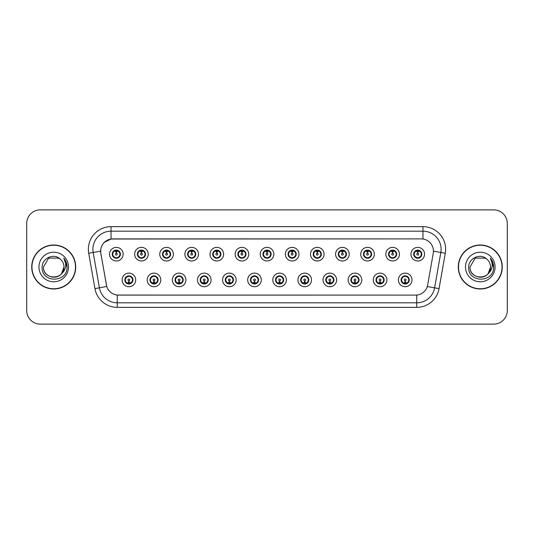 <?xml version="1.0" encoding="UTF-8"?>
<svg xmlns="http://www.w3.org/2000/svg" width="534" height="534" viewBox="0 0 534 534"><rect width="100%" height="100%" fill="white"/><g stroke="black" fill="none" stroke-linecap="round" stroke-linejoin="round"><path stroke-width="0.8" d="M160.814 279.923A6.802 6.802 0 0 1 154.012 286.725A6.802 6.802 0 0 1 147.21 279.923A6.802 6.802 0 0 1 154.012 273.121A6.802 6.802 0 0 1 160.814 279.923M149.934 279.923A4.078 4.078 0 0 0 154.012 284.001A4.078 4.078 0 0 0 158.097 279.923A4.078 4.078 0 0 0 154.012 275.844A4.078 4.078 0 0 0 149.934 279.923L151.516 282.553A3.625 3.625 0 0 1 151.516 277.293L149.974 279.923M185.932 279.923A6.802 6.802 0 0 1 179.13 286.725A6.802 6.802 0 0 1 172.328 279.923A6.802 6.802 0 0 1 179.13 273.121A6.802 6.802 0 0 1 185.932 279.923M175.052 279.923A4.078 4.078 0 0 0 179.13 284.001A4.078 4.078 0 0 0 183.215 279.923A4.078 4.078 0 0 0 179.13 275.844A4.078 4.078 0 0 0 175.052 279.923L176.634 282.553A3.625 3.625 0 0 1 176.634 277.293L175.092 279.923M211.05 279.923A6.802 6.802 0 0 1 204.248 286.725A6.802 6.802 0 0 1 197.447 279.923A6.802 6.802 0 0 1 204.248 273.121A6.802 6.802 0 0 1 211.05 279.923M200.17 279.923A4.078 4.078 0 0 0 204.248 284.001A4.078 4.078 0 0 0 208.333 279.923A4.078 4.078 0 0 0 204.248 275.844A4.078 4.078 0 0 0 200.17 279.923L201.752 282.553A3.625 3.625 0 0 1 201.752 277.293L200.21 279.923M236.168 279.923A6.802 6.802 0 0 1 229.366 286.725A6.802 6.802 0 0 1 222.565 279.923A6.802 6.802 0 0 1 229.366 273.121A6.802 6.802 0 0 1 236.168 279.923M225.288 279.923A4.078 4.078 0 0 0 229.366 284.001A4.078 4.078 0 0 0 233.451 279.923A4.078 4.078 0 0 0 229.366 275.844A4.078 4.078 0 0 0 225.288 279.923L226.87 282.553A3.625 3.625 0 0 1 226.87 277.293L225.328 279.923M261.286 279.923A6.802 6.802 0 0 1 254.484 286.725A6.802 6.802 0 0 1 247.683 279.923A6.802 6.802 0 0 1 254.484 273.121A6.802 6.802 0 0 1 261.286 279.923M250.406 279.923A4.078 4.078 0 0 0 254.484 284.001A4.078 4.078 0 0 0 258.569 279.923A4.078 4.078 0 0 0 254.484 275.844A4.078 4.078 0 0 0 250.406 279.923L251.988 282.553A3.625 3.625 0 0 1 251.988 277.293L250.446 279.923M286.404 279.923A6.802 6.802 0 0 1 279.602 286.725A6.802 6.802 0 0 1 272.801 279.923A6.802 6.802 0 0 1 279.602 273.121A6.802 6.802 0 0 1 286.404 279.923M275.524 279.923A4.078 4.078 0 0 0 279.602 284.001A4.078 4.078 0 0 0 283.688 279.923A4.078 4.078 0 0 0 279.602 275.844A4.078 4.078 0 0 0 275.524 279.923L277.106 282.553A3.625 3.625 0 0 1 277.106 277.293L275.564 279.923M311.522 279.923A6.802 6.802 0 0 1 304.72 286.725A6.802 6.802 0 0 1 297.919 279.923A6.802 6.802 0 0 1 304.72 273.121A6.802 6.802 0 0 1 311.522 279.923M300.642 279.923A4.078 4.078 0 0 0 304.72 284.001A4.078 4.078 0 0 0 308.806 279.923A4.078 4.078 0 0 0 304.72 275.844A4.078 4.078 0 0 0 300.642 279.923L302.224 282.553A3.625 3.625 0 0 1 302.224 277.293L300.682 279.923M336.64 279.923A6.802 6.802 0 0 1 329.838 286.725A6.802 6.802 0 0 1 323.037 279.923A6.802 6.802 0 0 1 329.838 273.121A6.802 6.802 0 0 1 336.64 279.923M325.76 279.923A4.078 4.078 0 0 0 329.838 284.001A4.078 4.078 0 0 0 333.924 279.923A4.078 4.078 0 0 0 329.838 275.844A4.078 4.078 0 0 0 325.76 279.923L327.342 282.553A3.625 3.625 0 0 1 327.342 277.293L325.8 279.923M361.758 279.923A6.802 6.802 0 0 1 354.956 286.725A6.802 6.802 0 0 1 348.155 279.923A6.802 6.802 0 0 1 354.956 273.121A6.802 6.802 0 0 1 361.758 279.923M350.878 279.923A4.078 4.078 0 0 0 354.956 284.001A4.078 4.078 0 0 0 359.042 279.923A4.078 4.078 0 0 0 354.956 275.844A4.078 4.078 0 0 0 350.878 279.923L352.46 282.553A3.625 3.625 0 0 1 352.46 277.293L350.918 279.923M386.876 279.923A6.802 6.802 0 0 1 380.075 286.725A6.802 6.802 0 0 1 373.279 279.923A6.802 6.802 0 0 1 380.075 273.121A6.802 6.802 0 0 1 386.876 279.923M375.996 279.923A4.078 4.078 0 0 0 380.075 284.001A4.078 4.078 0 0 0 384.16 279.923A4.078 4.078 0 0 0 380.075 275.844A4.078 4.078 0 0 0 375.996 279.923L377.578 282.553A3.625 3.625 0 0 1 377.578 277.293L376.036 279.923M411.994 279.923A6.802 6.802 0 0 1 405.193 286.725A6.802 6.802 0 0 1 398.397 279.923A6.802 6.802 0 0 1 405.193 273.121A6.802 6.802 0 0 1 411.994 279.923M401.114 279.923A4.078 4.078 0 0 0 405.193 284.001A4.078 4.078 0 0 0 409.278 279.923A4.078 4.078 0 0 0 405.193 275.844A4.078 4.078 0 0 0 401.114 279.923L402.696 282.553A3.625 3.625 0 0 1 402.696 277.293L401.154 279.923M135.696 279.923A6.802 6.802 0 0 1 128.894 286.725A6.802 6.802 0 0 1 122.092 279.923A6.802 6.802 0 0 1 128.894 273.121A6.802 6.802 0 0 1 135.696 279.923M124.816 279.923A4.078 4.078 0 0 0 128.894 284.001A4.078 4.078 0 0 0 132.979 279.923A4.078 4.078 0 0 0 128.894 275.844A4.078 4.078 0 0 0 124.816 279.923L126.398 282.553A3.625 3.625 0 0 1 126.398 277.293L124.849 279.923M148.258 254.171A6.802 6.802 0 0 1 141.457 260.972A6.802 6.802 0 0 1 134.655 254.171A6.802 6.802 0 0 1 141.457 247.369A6.802 6.802 0 0 1 148.258 254.171M137.371 254.171A4.078 4.078 0 0 0 141.457 258.249A4.078 4.078 0 0 0 145.535 254.171A4.078 4.078 0 0 0 141.457 250.086A4.078 4.078 0 0 0 137.371 254.171L138.96 256.801A3.625 3.625 0 0 1 138.96 251.534L137.412 254.177M173.376 254.171A6.802 6.802 0 0 1 166.575 260.972A6.802 6.802 0 0 1 159.773 254.171A6.802 6.802 0 0 1 166.575 247.369A6.802 6.802 0 0 1 173.376 254.171M162.49 254.171A4.078 4.078 0 0 0 166.575 258.249A4.078 4.078 0 0 0 170.653 254.171A4.078 4.078 0 0 0 166.575 250.086A4.078 4.078 0 0 0 162.49 254.171L164.078 256.801A3.625 3.625 0 0 1 164.078 251.534L162.53 254.177M198.494 254.171A6.802 6.802 0 0 1 191.693 260.972A6.802 6.802 0 0 1 184.891 254.171A6.802 6.802 0 0 1 191.693 247.369A6.802 6.802 0 0 1 198.494 254.171M187.608 254.171A4.078 4.078 0 0 0 191.693 258.249A4.078 4.078 0 0 0 195.771 254.171A4.078 4.078 0 0 0 191.693 250.086A4.078 4.078 0 0 0 187.608 254.171L189.196 256.801A3.625 3.625 0 0 1 189.196 251.534L187.648 254.177M223.612 254.171A6.802 6.802 0 0 1 216.811 260.972A6.802 6.802 0 0 1 210.009 254.171A6.802 6.802 0 0 1 216.811 247.369A6.802 6.802 0 0 1 223.612 254.171M212.726 254.171A4.078 4.078 0 0 0 216.811 258.249A4.078 4.078 0 0 0 220.889 254.171A4.078 4.078 0 0 0 216.811 250.086A4.078 4.078 0 0 0 212.726 254.171L214.314 256.801A3.625 3.625 0 0 1 214.314 251.534L212.766 254.177M248.731 254.171A6.802 6.802 0 0 1 241.929 260.972A6.802 6.802 0 0 1 235.127 254.171A6.802 6.802 0 0 1 241.929 247.369A6.802 6.802 0 0 1 248.731 254.171M237.844 254.171A4.078 4.078 0 0 0 241.929 258.249A4.078 4.078 0 0 0 246.007 254.171A4.078 4.078 0 0 0 241.929 250.086A4.078 4.078 0 0 0 237.844 254.171L239.432 256.801A3.625 3.625 0 0 1 239.432 251.534L237.884 254.177M273.849 254.171A6.802 6.802 0 0 1 267.047 260.972A6.802 6.802 0 0 1 260.245 254.171A6.802 6.802 0 0 1 267.047 247.369A6.802 6.802 0 0 1 273.849 254.171M262.962 254.171A4.078 4.078 0 0 0 267.047 258.249A4.078 4.078 0 0 0 271.125 254.171A4.078 4.078 0 0 0 267.047 250.086A4.078 4.078 0 0 0 262.962 254.171L264.55 256.801A3.625 3.625 0 0 1 264.55 251.534L263.002 254.177M298.967 254.171A6.802 6.802 0 0 1 292.165 260.972A6.802 6.802 0 0 1 285.363 254.171A6.802 6.802 0 0 1 292.165 247.369A6.802 6.802 0 0 1 298.967 254.171M288.08 254.171A4.078 4.078 0 0 0 292.165 258.249A4.078 4.078 0 0 0 296.243 254.171A4.078 4.078 0 0 0 292.165 250.086A4.078 4.078 0 0 0 288.08 254.171L289.668 256.801A3.625 3.625 0 0 1 289.668 251.534L288.12 254.177M324.085 254.171A6.802 6.802 0 0 1 317.283 260.972A6.802 6.802 0 0 1 310.481 254.171A6.802 6.802 0 0 1 317.283 247.369A6.802 6.802 0 0 1 324.085 254.171M313.204 254.171A4.078 4.078 0 0 0 317.283 258.249A4.078 4.078 0 0 0 321.361 254.171A4.078 4.078 0 0 0 317.283 250.086A4.078 4.078 0 0 0 313.204 254.171L314.786 256.801A3.625 3.625 0 0 1 314.793 251.534L313.238 254.177M349.203 254.171A6.802 6.802 0 0 1 342.401 260.972A6.802 6.802 0 0 1 335.599 254.171A6.802 6.802 0 0 1 342.401 247.369A6.802 6.802 0 0 1 349.203 254.171M338.322 254.171A4.078 4.078 0 0 0 342.401 258.249A4.078 4.078 0 0 0 346.479 254.171A4.078 4.078 0 0 0 342.401 250.086A4.078 4.078 0 0 0 338.322 254.171L339.904 256.801A3.625 3.625 0 0 1 339.911 251.534A3.625 3.625 0 0 0 338.77 254.171M374.321 254.171A6.802 6.802 0 0 1 367.519 260.972A6.802 6.802 0 0 1 360.717 254.171A6.802 6.802 0 0 1 367.519 247.369A6.802 6.802 0 0 1 374.321 254.171M363.44 254.171A4.078 4.078 0 0 0 367.519 258.249A4.078 4.078 0 0 0 371.597 254.171A4.078 4.078 0 0 0 367.519 250.086A4.078 4.078 0 0 0 363.44 254.171L365.022 256.801A3.625 3.625 0 0 1 365.029 251.534L363.474 254.177M399.439 254.171A6.802 6.802 0 0 1 392.637 260.972A6.802 6.802 0 0 1 385.835 254.171A6.802 6.802 0 0 1 392.637 247.369A6.802 6.802 0 0 1 399.439 254.171M388.558 254.171A4.078 4.078 0 0 0 392.637 258.249A4.078 4.078 0 0 0 396.715 254.171A4.078 4.078 0 0 0 392.637 250.086A4.078 4.078 0 0 0 388.558 254.171L390.14 256.801A3.625 3.625 0 0 1 390.147 251.534L388.592 254.177M424.557 254.171A6.802 6.802 0 0 1 417.755 260.972A6.802 6.802 0 0 1 410.953 254.171A6.802 6.802 0 0 1 417.755 247.369A6.802 6.802 0 0 1 424.557 254.171M413.676 254.171A4.078 4.078 0 0 0 417.755 258.249A4.078 4.078 0 0 0 421.833 254.171A4.078 4.078 0 0 0 417.755 250.086A4.078 4.078 0 0 0 413.676 254.171L415.258 256.801A3.625 3.625 0 0 1 415.265 251.534L413.71 254.177M123.14 254.171A6.802 6.802 0 0 1 116.339 260.972A6.802 6.802 0 0 1 109.537 254.171A6.802 6.802 0 0 1 116.339 247.369A6.802 6.802 0 0 1 123.14 254.171M112.253 254.171A4.078 4.078 0 0 0 116.339 258.249A4.078 4.078 0 0 0 120.417 254.171A4.078 4.078 0 0 0 116.339 250.086A4.078 4.078 0 0 0 112.253 254.171L113.842 256.801A3.625 3.625 0 0 1 113.842 251.534L112.294 254.177M100.833 253.256A12.242 12.242 0 0 1 112.888 238.892L421.199 238.892A12.242 12.242 0 0 1 433.254 253.256L427.661 284.996A12.242 12.242 0 0 1 415.606 295.108L118.488 295.108A12.242 12.242 0 0 1 106.433 284.996L100.833 253.256M31.733 267A21.987 21.987 0 0 0 53.72 288.987A21.987 21.987 0 0 0 75.715 267A21.987 21.987 0 0 0 53.72 245.013A21.987 21.987 0 0 0 31.733 267M458.285 267A21.987 21.987 0 0 0 480.28 288.987A21.987 21.987 0 0 0 502.267 267A21.987 21.987 0 0 0 480.28 245.013A21.987 21.987 0 0 0 458.285 267M415.559 295.108L117.266 295.055C112.067 294.314 108.562 291.477 106.76 286.538L100.793 253.256L100.739 249.318C101.914 243.644 105.345 240.213 111.032 239.025L421.152 238.892M104.257 242.409L111.032 239.025L111.032 231.182L422.968 231.182A18.136 18.136 0 0 1 440.83 252.469L434.596 287.833A18.136 18.136 0 0 1 416.734 302.818L117.266 302.818A18.136 18.136 0 0 1 99.404 287.833L93.17 252.469A18.136 18.136 0 0 1 111.032 231.182L111.032 226.65L422.968 226.65L422.968 239.018M118.441 295.108L117.266 295.055L117.266 307.35A22.668 22.668 0 0 1 94.945 288.62L88.704 253.256A22.668 22.668 0 0 1 111.032 226.65M94.945 288.62L106.74 286.458M106.46 285.376L106.386 284.996M100.606 251.154L93.17 252.469A18.136 18.136 0 0 1 92.896 249.318M507.3 223.472A13.604 13.604 0 0 0 493.696 209.875L40.304 209.875A13.604 13.604 0 0 0 26.7 223.472L26.7 310.528A13.604 13.604 0 0 0 40.304 324.125L493.696 324.125A13.604 13.604 0 0 0 507.3 310.528L507.3 223.472L507.3 310.528M26.7 223.472L26.7 310.528M493.696 209.875L40.304 209.875M40.304 324.125L493.696 324.125M115.918 251.401L116.299 253.263A0.908 0.908 180 0 0 115.431 254.191A0.908 0.908 180 0 0 116.339 255.078A0.908 0.908 180 0 0 117.24 254.191A0.908 0.908 180 0 0 116.379 253.263L116.752 251.401M118.308 251.127L116.452 251.541M119.963 254.171A3.625 3.625 0 0 1 118.835 256.801L120.377 254.171L118.835 251.541A3.625 3.625 0 0 1 119.963 254.171M117.26 250.66A3.625 3.625 0 0 1 117.286 250.666L117.473 250.252M114.823 250.873L116.165 250.206M116.492 250.546L117.847 250.873M117.039 250.152L116.719 250.559L118.835 251.541C120.324 253.296 120.324 255.045 118.835 256.801L117.286 257.668L117.473 258.089M117.039 258.189L116.846 257.762L117.286 257.668M116.846 257.762L116.919 258.209L116.846 257.762M117.854 257.461C116.712 257.835 115.698 257.835 114.823 257.461M115.638 258.189L115.951 257.775L115.197 258.089M115.638 250.152L115.825 250.579L113.842 251.541C112.347 253.29 112.347 255.045 113.842 256.801L115.384 257.668M115.825 250.579L115.751 250.132L115.825 250.579M116.218 251.541L114.363 251.127M129.315 282.693L128.934 280.824A0.908 0.908 -0 0 0 129.802 279.903A0.908 0.908 -0 0 0 128.894 279.015A0.908 0.908 -0 0 0 127.993 279.903A0.908 0.908 -0 0 0 128.854 280.824L128.48 282.693M126.925 282.967L128.781 282.546M129.595 283.941L129.408 283.514L131.391 282.553C132.886 280.804 132.886 279.048 131.391 277.293A3.625 3.625 0 0 1 131.391 282.559L132.939 279.916L131.391 277.293L129.849 276.425L130.036 276.005M127.973 283.427A3.625 3.625 0 0 1 127.94 283.421L127.753 283.841M130.409 283.22L129.068 283.881M128.741 283.547L127.386 283.22M128.193 283.941L128.514 283.527M128.193 275.904L128.387 276.332L126.398 277.293C124.909 279.042 124.909 280.797 126.398 282.553L128.507 283.527M128.507 276.318L128.314 275.884L128.514 276.312M127.379 276.625C128.52 276.258 129.535 276.258 130.409 276.625M129.595 275.904L129.281 276.318L129.482 275.884M129.849 276.425L129.281 276.318L129.475 275.884M129.475 283.961L129.408 283.514L129.482 283.961M129.008 282.546L130.863 282.967M141.036 251.401L141.417 253.263A0.908 0.908 180 0 0 140.549 254.191A0.908 0.908 180 0 0 141.457 255.078A0.908 0.908 180 0 0 142.358 254.191A0.908 0.908 180 0 0 141.497 253.263L141.87 251.401M143.426 251.127L141.57 251.541M145.081 254.171A3.625 3.625 0 0 1 143.953 256.801L145.495 254.171L143.953 251.541A3.625 3.625 0 0 1 145.081 254.171M142.378 250.66A3.625 3.625 0 0 1 142.404 250.666L142.591 250.252M139.941 250.873L141.283 250.206M141.61 250.546L142.965 250.873M142.157 250.152L141.837 250.559L143.953 251.541C145.442 253.296 145.442 255.045 143.953 256.801L142.404 257.668L142.591 258.089M142.157 258.189L141.964 257.762L142.404 257.668M141.964 257.762L142.037 258.209L141.964 257.762M142.972 257.461C141.83 257.835 140.816 257.835 139.941 257.461M140.756 258.189L141.069 257.775L140.315 258.089M140.756 250.152L140.943 250.579L138.96 251.541C137.465 253.29 137.465 255.045 138.96 256.801L140.502 257.668M140.943 250.579L140.869 250.132L140.943 250.579M141.336 251.541A2.63 2.63 0 0 1 141.343 251.541L139.481 251.127M166.154 251.401L166.535 253.263A0.908 0.908 180 0 0 165.667 254.191A0.908 0.908 180 0 0 166.575 255.078A0.908 0.908 180 0 0 167.476 254.191A0.908 0.908 180 0 0 166.615 253.263L166.988 251.401M168.544 251.127L166.695 251.454A2.723 2.723 0 0 0 166.688 251.454L166.688 251.541M170.199 254.171A3.625 3.625 0 0 1 169.071 256.801L170.613 254.171L169.071 251.541A3.625 3.625 0 0 1 170.199 254.171M167.496 250.66A3.625 3.625 0 0 1 167.522 250.666L167.709 250.252M165.059 250.873L166.401 250.206M166.728 250.546L168.083 250.873M167.275 250.152L166.955 250.559M167.275 258.189L167.082 257.762L169.071 256.801C170.56 255.045 170.56 253.296 169.071 251.541L166.962 250.559M166.962 257.775L167.155 258.209L166.955 257.775M168.09 257.461C166.948 257.835 165.934 257.835 165.059 257.461M165.874 258.189L166.187 257.775L165.987 258.209M165.874 250.152L166.061 250.579L164.078 251.541C162.583 253.29 162.583 255.045 164.078 256.801L166.187 257.775L165.994 258.209M165.994 250.132L166.061 250.579L165.987 250.132M166.461 251.541L164.599 251.127M191.272 251.401L191.653 253.263A0.908 0.908 180 0 0 190.785 254.191A0.908 0.908 180 0 0 191.693 255.078A0.908 0.908 180 0 0 192.594 254.191A0.908 0.908 180 0 0 191.733 253.263L192.107 251.401M193.662 251.127L191.806 251.541M195.317 254.171A3.625 3.625 0 0 1 194.189 256.801L195.731 254.171L194.189 251.541A3.625 3.625 0 0 1 195.317 254.171M192.614 250.66A3.625 3.625 0 0 1 192.641 250.666L192.827 250.252M190.177 250.873L191.519 250.206M191.846 250.546L193.201 250.873M192.394 250.152L192.073 250.559L194.189 251.541C195.678 253.296 195.678 255.045 194.189 256.801L192.641 257.668L192.827 258.089M192.394 258.189L192.2 257.762L192.641 257.668M192.2 257.762L192.273 258.209L192.2 257.762M193.208 257.461C192.066 257.835 191.052 257.835 190.177 257.461M190.992 258.189L191.306 257.775L190.551 258.089M190.992 250.152L191.179 250.579L189.196 251.541C187.701 253.29 187.701 255.045 189.196 256.801L190.738 257.668M191.179 250.579L191.105 250.132L191.179 250.579M191.579 251.541L189.717 251.127M216.39 251.401L216.771 253.263A0.908 0.908 180 0 0 215.903 254.191A0.908 0.908 180 0 0 216.811 255.078A0.908 0.908 180 0 0 217.712 254.191A0.908 0.908 180 0 0 216.851 253.263L217.225 251.401M218.78 251.127L216.924 251.541M220.435 254.171A3.625 3.625 0 0 1 219.307 256.801L220.849 254.171L219.307 251.541A3.625 3.625 0 0 1 220.435 254.171M217.732 250.66A3.625 3.625 0 0 1 217.759 250.666L217.945 250.252M215.295 250.873L216.637 250.206M216.964 250.546L218.319 250.873M217.512 250.152L217.191 250.559L219.307 251.541C220.796 253.296 220.796 255.045 219.307 256.801L217.759 257.668L217.945 258.089M217.512 258.189L217.318 257.762L217.759 257.668M217.318 257.762L217.391 258.209L217.318 257.762M218.326 257.461C217.184 257.835 216.17 257.835 215.295 257.461M216.11 258.189L216.424 257.775L215.669 258.089M216.11 250.152L216.297 250.579L214.314 251.541C212.819 253.29 212.819 255.045 214.314 256.801L215.856 257.668M216.297 250.579L216.223 250.132L216.297 250.579M216.697 251.541L214.835 251.127M154.433 282.693L154.052 280.824A0.908 0.908 -0 0 0 154.92 279.903A0.908 0.908 -0 0 0 154.012 279.015A0.908 0.908 -0 0 0 153.111 279.903A0.908 0.908 -0 0 0 153.972 280.824L153.598 282.693M152.043 282.967L153.899 282.546M154.713 283.941L154.526 283.514L156.509 282.553C158.004 280.804 158.004 279.048 156.509 277.293A3.625 3.625 0 0 1 156.509 282.559L158.057 279.916L156.509 277.293L154.967 276.425L155.154 276.005M153.091 283.427A3.625 3.625 0 0 1 153.058 283.421L152.871 283.841M155.528 283.22L154.186 283.881M153.859 283.547L152.504 283.22M153.311 283.941L153.632 283.527L151.516 282.553C150.027 280.797 150.027 279.042 151.516 277.293L153.058 276.425L152.871 276.005M153.311 275.904L153.505 276.332L153.058 276.425M153.505 276.332L153.432 275.884L153.505 276.332M152.497 276.625C153.638 276.258 154.653 276.258 155.528 276.625M154.713 275.904L154.399 276.318L154.6 275.884L154.399 276.312L154.967 276.425M154.526 283.514L154.6 283.961L154.526 283.514M154.126 282.546L155.981 282.967M179.551 282.693L179.17 280.824A0.908 0.908 -0 0 0 180.038 279.903A0.908 0.908 -0 0 0 179.13 279.015A0.908 0.908 -0 0 0 178.229 279.903A0.908 0.908 -0 0 0 179.09 280.824L178.716 282.693M177.161 282.967L179.017 282.546M179.831 283.941L179.644 283.514L181.627 282.553C183.122 280.804 183.122 279.048 181.627 277.293A3.625 3.625 0 0 1 181.627 282.559L183.175 279.916L181.627 277.293L180.085 276.425L180.272 276.005M178.209 283.427A3.625 3.625 0 0 1 178.176 283.421L177.989 283.841M180.646 283.22L179.304 283.881M178.977 283.547L177.622 283.22M178.429 283.941L178.75 283.527L176.634 282.553C175.145 280.797 175.145 279.042 176.634 277.293L178.176 276.425L177.989 276.005M178.429 275.904L178.623 276.332L178.176 276.425M178.623 276.332L178.55 275.884L178.623 276.332M177.615 276.625C178.757 276.258 179.771 276.258 180.646 276.625M179.831 275.904L179.517 276.318L179.718 275.884L179.517 276.312L180.085 276.425M179.644 283.514L179.718 283.961L179.644 283.514M179.244 282.546L181.106 282.967M204.669 282.693L204.288 280.824A0.908 0.908 -0 0 0 205.156 279.903A0.908 0.908 -0 0 0 204.248 279.015A0.908 0.908 -0 0 0 203.347 279.903A0.908 0.908 -0 0 0 204.208 280.824L203.834 282.693M202.279 282.967L204.135 282.546M204.949 283.941L204.762 283.514L206.745 282.553C208.24 280.804 208.24 279.048 206.745 277.293A3.625 3.625 0 0 1 206.745 282.559L208.293 279.916L206.745 277.293L205.203 276.425L205.39 276.005M203.327 283.427A3.625 3.625 0 0 1 203.3 283.421L203.114 283.841M205.764 283.22L204.422 283.881M204.095 283.547L202.74 283.22M203.547 283.941L203.868 283.527L201.752 282.553C200.263 280.797 200.263 279.042 201.752 277.293L203.3 276.425L203.114 276.005M203.547 275.904L203.741 276.332L203.3 276.425M203.741 276.332L203.668 275.884L203.741 276.332M202.733 276.625C203.875 276.258 204.889 276.258 205.764 276.625M204.949 275.904L204.635 276.318L204.836 275.884L204.635 276.312L205.203 276.425M204.762 283.514L204.836 283.961L204.762 283.514M204.362 282.546L206.224 282.967M75.488 267A21.761 21.761 0 0 0 53.72 245.239A21.761 21.761 0 0 0 31.96 267A21.761 21.761 0 0 0 53.72 288.76A21.761 21.761 0 0 0 75.488 267M61.55 273.615L63.973 267C64.601 280.223 42.847 280.223 43.474 267L48.601 258.122L58.847 258.122L60.435 259.257C54.148 252.662 42.039 258.096 42.153 267C40.998 282.82 66.65 283.234 67.064 267.768L67.09 267C67.05 263.636 65.929 260.685 63.733 258.142C65.408 260.886 65.996 263.843 65.502 267C65.021 269.69 63.713 271.886 61.577 273.588A10.253 10.253 0 0 0 63.973 267C64.601 280.223 42.847 280.223 43.474 267L48.601 258.122M61.577 273.588C56.137 280.937 42.94 276.232 43.474 267M63.973 267A10.253 10.253 0 0 0 60.435 259.257M38.942 267A14.785 14.785 0 0 0 53.72 281.785A14.785 14.785 0 0 0 68.506 267A14.785 14.785 0 0 0 53.72 252.215A14.785 14.785 0 0 0 38.942 267M63.733 258.142L67.084 267.387L66.463 262.948L67.084 267.387L66.463 262.948L67.084 267.387L63.833 258.256L67.084 267.387M502.04 267A21.761 21.761 0 0 0 480.28 245.239A21.761 21.761 0 0 0 458.512 267A21.761 21.761 0 0 0 480.28 288.76A21.761 21.761 0 0 0 502.04 267M488.103 273.615L490.526 267C491.153 280.223 469.399 280.223 470.027 267L475.153 258.122L485.399 258.122L486.995 259.257C480.7 252.662 468.592 258.096 468.705 267C467.55 282.82 493.209 283.234 493.623 267.768L493.643 267C493.603 263.636 492.488 260.685 490.285 258.142C491.961 260.886 492.548 263.843 492.054 267C491.58 269.69 490.272 271.886 488.129 273.588A10.253 10.253 0 0 0 490.526 267C491.153 280.223 469.399 280.223 470.027 267C469.493 276.232 482.689 280.937 488.129 273.588M485.399 258.122L486.995 259.257A10.253 10.253 0 0 1 490.526 267M465.494 267A14.785 14.785 0 0 0 480.28 281.785A14.785 14.785 0 0 0 495.058 267A14.785 14.785 0 0 0 480.28 252.215A14.785 14.785 0 0 0 465.494 267M490.285 258.142L493.636 267.387L493.015 262.948L493.636 267.387L493.015 262.948L493.636 267.387L490.386 258.256L493.636 267.387M241.508 251.401L241.889 253.263A0.908 0.908 180 0 0 241.021 254.191A0.908 0.908 180 0 0 241.929 255.078A0.908 0.908 180 0 0 242.83 254.191A0.908 0.908 180 0 0 241.969 253.263L242.343 251.401M243.898 251.127L242.042 251.541M245.553 254.171A3.625 3.625 0 0 1 244.425 256.801L245.967 254.171L244.425 251.541A3.625 3.625 0 0 1 245.553 254.171M242.85 250.66A3.625 3.625 0 0 1 242.883 250.666L243.07 250.252M240.413 250.873L241.755 250.206M242.082 250.546L243.437 250.873M242.63 250.152L242.309 250.559L244.425 251.541C245.914 253.296 245.914 255.045 244.425 256.801L242.883 257.668L243.07 258.089M242.63 258.189L242.436 257.762L242.883 257.668M242.436 257.762L242.509 258.209L242.436 257.762M243.444 257.461C242.302 257.835 241.288 257.835 240.413 257.461M241.228 258.189L241.542 257.775L240.787 258.089M241.228 250.152L241.415 250.579L239.432 251.541C237.937 253.29 237.937 255.045 239.432 256.801L240.974 257.668M241.415 250.579L241.341 250.132L241.415 250.579M241.815 251.541L239.953 251.127M266.626 251.401L267.007 253.263A0.908 0.908 180 0 0 266.139 254.191A0.908 0.908 180 0 0 267.047 255.078A0.908 0.908 180 0 0 267.948 254.191A0.908 0.908 180 0 0 267.087 253.263L267.461 251.401M269.016 251.127L267.16 251.541M270.671 254.171A3.625 3.625 0 0 1 269.543 256.801L271.085 254.171L269.543 251.541A3.625 3.625 0 0 1 270.671 254.171M267.968 250.66A3.625 3.625 0 0 1 268.001 250.666L268.188 250.252M265.531 250.873L266.873 250.206M267.2 250.546L268.555 250.873M267.748 250.152L267.427 250.559L269.543 251.541C271.032 253.296 271.032 255.045 269.543 256.801L268.001 257.668L268.188 258.089M267.748 258.189L267.554 257.762L268.001 257.668M267.554 257.762L267.627 258.209L267.554 257.762M268.562 257.461C267.421 257.835 266.406 257.835 265.531 257.461M266.346 258.189L266.66 257.775L265.905 258.089M266.346 250.152L266.533 250.579L264.55 251.541C263.055 253.29 263.055 255.045 264.55 256.801L266.092 257.668M266.533 250.579L266.459 250.132L266.533 250.579M266.933 251.541L265.078 251.127M291.744 251.401L292.125 253.263A0.908 0.908 180 0 0 291.257 254.191A0.908 0.908 180 0 0 292.165 255.078A0.908 0.908 180 0 0 293.066 254.191A0.908 0.908 180 0 0 292.205 253.263L292.579 251.401M294.134 251.127L292.278 251.541M295.789 254.171A3.625 3.625 0 0 1 294.661 256.801L296.21 254.171L294.661 251.541A3.625 3.625 0 0 1 295.789 254.171M293.086 250.66A3.625 3.625 0 0 1 293.119 250.666L293.306 250.252M290.65 250.873L291.991 250.206M292.318 250.546L293.673 250.873M292.866 250.152L292.545 250.559M292.866 258.189L292.672 257.762L294.661 256.801C296.15 255.045 296.15 253.296 294.661 251.541L292.552 250.559M292.552 257.775L292.745 258.209L292.545 257.775M293.68 257.461C292.539 257.835 291.524 257.835 290.65 257.461M291.464 258.189L291.778 257.775L291.577 258.209M291.464 250.152L291.651 250.579L289.668 251.541C288.173 253.29 288.173 255.045 289.668 256.801L291.778 257.775L291.584 258.209M291.584 250.132L291.651 250.579L291.577 250.132M292.051 251.541L290.196 251.127M229.787 282.693L229.406 280.824A0.908 0.908 -0 0 0 230.274 279.903A0.908 0.908 -0 0 0 229.366 279.015A0.908 0.908 -0 0 0 228.465 279.903A0.908 0.908 -0 0 0 229.326 280.824L228.952 282.693M227.397 282.967L229.253 282.546M230.067 283.941L229.88 283.514L231.863 282.553C233.358 280.804 233.358 279.048 231.863 277.293A3.625 3.625 0 0 1 231.863 282.559L233.411 279.916L231.863 277.293L230.321 276.425L230.508 276.005M228.445 283.427A3.625 3.625 0 0 1 228.418 283.421L228.232 283.841M230.882 283.22L229.54 283.881M229.213 283.547L227.858 283.22M228.665 283.941L228.986 283.527L226.87 282.553C225.381 280.797 225.381 279.042 226.87 277.293L228.418 276.425L228.232 276.005M228.665 275.904L228.859 276.332L228.418 276.425M228.859 276.332L228.786 275.884L228.859 276.332M227.851 276.625C228.993 276.258 230.007 276.258 230.882 276.625M230.067 275.904L229.753 276.318L229.954 275.884L229.753 276.312L230.321 276.425M229.88 283.514L229.954 283.961L229.88 283.514M229.48 282.546L231.342 282.967M254.905 282.693L254.524 280.824A0.908 0.908 -0 0 0 255.392 279.903A0.908 0.908 -0 0 0 254.484 279.015A0.908 0.908 -0 0 0 253.583 279.903A0.908 0.908 -0 0 0 254.444 280.824L254.071 282.693M252.515 282.967L254.364 282.64A2.723 2.723 0 0 0 254.371 282.64L254.371 282.546M255.185 283.941L254.998 283.514L256.981 282.553C258.476 280.804 258.476 279.048 256.981 277.293A3.625 3.625 0 0 1 256.981 282.559L258.529 279.916L256.981 277.293L255.439 276.425L255.626 276.005M253.783 283.941L253.977 283.514L253.537 283.421A3.625 3.625 0 0 1 253.537 283.421L253.35 283.841M256 283.22L254.658 283.881M254.331 283.547L252.976 283.22M254.097 283.527L253.904 283.961L254.104 283.527M253.783 275.904L253.977 276.332L251.988 277.293C250.499 279.042 250.499 280.797 251.988 282.553L253.537 283.421M254.097 276.318L253.904 275.884L254.104 276.312M252.969 276.625C254.111 276.258 255.125 276.258 256 276.625M255.185 275.904L254.872 276.318L255.072 275.884M255.439 276.425L254.872 276.318L255.065 275.884M255.065 283.961L254.998 283.514L255.072 283.961M254.598 282.546L256.46 282.967M280.023 282.693L279.642 280.824A0.908 0.908 -0 0 0 280.51 279.903A0.908 0.908 -0 0 0 279.602 279.015A0.908 0.908 -0 0 0 278.701 279.903A0.908 0.908 -0 0 0 279.562 280.824L279.189 282.693M277.633 282.967L279.489 282.546M280.303 283.941L280.116 283.514L282.099 282.553C283.594 280.804 283.594 279.048 282.099 277.293A3.625 3.625 0 0 1 282.099 282.559L283.647 279.916L282.099 277.293L280.557 276.425L280.744 276.005M278.681 283.427A3.625 3.625 0 0 1 278.655 283.421L278.468 283.841M281.118 283.22L279.776 283.881M279.449 283.547L278.094 283.22M278.902 283.941L279.222 283.527L277.106 282.553C275.617 280.797 275.617 279.042 277.106 277.293L278.655 276.425L278.468 276.005M278.902 275.904L279.095 276.332L278.655 276.425M279.095 276.332L279.022 275.884L279.095 276.332M278.087 276.625C279.229 276.258 280.243 276.258 281.118 276.625M280.303 275.904L279.99 276.318L280.19 275.884L279.99 276.312L280.557 276.425M280.116 283.514L280.19 283.961L280.116 283.514M279.723 282.546A2.63 2.63 0 0 1 279.716 282.546L281.578 282.967M316.862 251.401L317.243 253.263A0.908 0.908 180 0 0 316.375 254.191A0.908 0.908 180 0 0 317.283 255.078A0.908 0.908 180 0 0 318.184 254.191A0.908 0.908 180 0 0 317.323 253.263L317.697 251.401M319.252 251.127L317.396 251.541M320.907 254.171A3.625 3.625 0 0 1 319.779 256.801L321.328 254.171L319.779 251.541A3.625 3.625 0 0 1 320.907 254.171M318.204 250.66A3.625 3.625 0 0 1 318.237 250.666L318.424 250.252M315.768 250.873L317.109 250.206M317.443 250.546L318.791 250.873M317.984 250.152L317.663 250.559L319.779 251.541C321.268 253.296 321.268 255.045 319.779 256.801L318.237 257.668L318.424 258.089M317.984 258.189L317.79 257.762L318.237 257.668M317.79 257.762L317.863 258.209L317.79 257.762M318.798 257.461C317.657 257.835 316.642 257.835 315.768 257.461M316.582 258.189L316.896 257.775L316.141 258.089M316.582 250.152L316.769 250.579L314.786 251.541C313.291 253.29 313.291 255.045 314.786 256.801L316.328 257.668M316.769 250.579L316.695 250.132L316.769 250.579M317.169 251.541L315.314 251.127M341.98 251.401L342.361 253.263A0.908 0.908 180 0 0 341.493 254.191A0.908 0.908 180 0 0 342.401 255.078A0.908 0.908 180 0 0 343.302 254.191A0.908 0.908 180 0 0 342.441 253.263L342.815 251.401M344.37 251.127L342.514 251.541M346.025 254.171A3.625 3.625 0 0 1 344.897 256.801L346.446 254.171L344.897 251.541A3.625 3.625 0 0 1 346.025 254.171M343.322 250.66A3.625 3.625 0 0 1 343.355 250.666L343.542 250.252M340.886 250.873L342.227 250.206M342.561 250.546L343.909 250.873M343.102 250.152L342.781 250.559L344.897 251.541C346.386 253.296 346.386 255.045 344.897 256.801L343.355 257.668L343.542 258.089M343.102 258.189L342.908 257.762L343.355 257.668M342.908 257.762L342.982 258.209L342.908 257.762M343.916 257.461C342.775 257.835 341.76 257.835 340.886 257.461M341.7 258.189L342.014 257.775L341.259 258.089M341.7 250.152L341.887 250.579L339.904 251.541C338.409 253.29 338.409 255.045 339.904 256.801L341.446 257.668M341.887 250.579L341.813 250.132L341.887 250.579M339.904 251.541L338.356 254.177M342.287 251.541L340.432 251.127M367.098 251.401L367.479 253.263A0.908 0.908 180 0 0 366.611 254.191A0.908 0.908 180 0 0 367.519 255.078A0.908 0.908 180 0 0 368.42 254.191A0.908 0.908 180 0 0 367.559 253.263L367.933 251.401M369.488 251.127L367.632 251.541M371.143 254.171A3.625 3.625 0 0 1 370.015 256.801L371.564 254.171L370.015 251.541A3.625 3.625 0 0 1 371.143 254.171M368.44 250.66A3.625 3.625 0 0 1 368.473 250.666L368.66 250.252M366.004 250.873L367.345 250.206M367.679 250.546L369.027 250.873M368.22 250.152L367.899 250.559L370.015 251.541C371.504 253.296 371.504 255.045 370.015 256.801L368.473 257.668L368.66 258.089M368.22 258.189L368.026 257.762L368.473 257.668M368.026 257.762L368.1 258.209L368.026 257.762M369.034 257.461C367.893 257.835 366.878 257.835 366.004 257.461M366.818 258.189L367.132 257.775L366.377 258.089M366.818 250.152L367.005 250.579L365.022 251.541C363.527 253.29 363.527 255.045 365.022 256.801L366.564 257.668M367.005 250.579L366.931 250.132L367.005 250.579M367.405 251.541L365.55 251.127M392.216 251.401L392.597 253.263A0.908 0.908 180 0 0 391.729 254.191A0.908 0.908 180 0 0 392.637 255.078A0.908 0.908 180 0 0 393.545 254.191A0.908 0.908 180 0 0 392.677 253.263L393.051 251.401M394.606 251.127L392.75 251.541M396.261 254.171A3.625 3.625 0 0 1 395.133 256.801L396.682 254.171L395.133 251.541A3.625 3.625 0 0 1 396.261 254.171M393.558 250.66A3.625 3.625 0 0 1 393.591 250.666L393.778 250.252M391.122 250.873L392.463 250.206M392.797 250.546L394.145 250.873M393.338 250.152L393.017 250.559L395.133 251.541C396.622 253.296 396.622 255.045 395.133 256.801L393.591 257.668L393.778 258.089M393.338 258.189L393.144 257.762L393.591 257.668M393.144 257.762L393.218 258.209L393.144 257.762M394.152 257.461C393.011 257.835 391.996 257.835 391.122 257.461M391.936 258.189L392.25 257.775L391.495 258.089M391.936 250.152L392.123 250.579L390.14 251.541C388.645 253.29 388.645 255.045 390.14 256.801L391.682 257.668M392.123 250.579L392.049 250.132L392.123 250.579M392.523 251.541L390.668 251.127M417.334 251.401L417.715 253.263A0.908 0.908 180 0 0 416.847 254.191A0.908 0.908 180 0 0 417.755 255.078A0.908 0.908 180 0 0 418.663 254.191A0.908 0.908 180 0 0 417.795 253.263L418.169 251.401M419.724 251.127L417.868 251.541M421.379 254.171A3.625 3.625 0 0 1 420.251 256.801L421.8 254.171L420.251 251.541A3.625 3.625 0 0 1 421.379 254.171M418.683 250.66A3.625 3.625 0 0 1 418.709 250.666L418.896 250.252M416.24 250.873L417.581 250.206M417.915 250.546L419.263 250.873M418.456 250.152L418.142 250.559L418.342 250.132M418.456 258.189L418.262 257.762L420.251 256.801C421.74 255.045 421.74 253.296 420.251 251.541L418.142 250.559M418.142 257.775L418.342 258.209M419.27 257.461C418.129 257.835 417.121 257.835 416.24 257.461M417.054 258.189L417.368 257.775L417.167 258.209M417.054 250.152L417.241 250.579L415.258 251.541C413.763 253.29 413.763 255.045 415.258 256.801L417.368 257.775L417.174 258.209M417.174 250.132L417.241 250.579L417.167 250.132M417.641 251.541L415.786 251.127M305.141 282.693L304.76 280.824A0.908 0.908 -0 0 0 305.628 279.903A0.908 0.908 -0 0 0 304.72 279.015A0.908 0.908 -0 0 0 303.819 279.903A0.908 0.908 -0 0 0 304.68 280.824L304.307 282.693M302.751 282.967L304.607 282.546M305.421 283.941L305.234 283.514L307.217 282.553C308.712 280.804 308.712 279.048 307.217 277.293A3.625 3.625 0 0 1 307.217 282.559L308.765 279.916L307.217 277.293L305.675 276.425L305.862 276.005M303.799 283.427A3.625 3.625 0 0 1 303.773 283.421L303.586 283.841M306.236 283.22L304.894 283.881M304.567 283.547L303.212 283.22M304.02 283.941L304.34 283.527L302.224 282.553C300.735 280.797 300.735 279.042 302.224 277.293L303.773 276.425L303.586 276.005M304.02 275.904L304.213 276.332L303.773 276.425M304.213 276.332L304.14 275.884L304.213 276.332M303.205 276.625C304.347 276.258 305.361 276.258 306.236 276.625M305.421 275.904L305.108 276.318L305.308 275.884L305.108 276.312L305.675 276.425M305.234 283.514L305.308 283.961L305.234 283.514M304.841 282.546L306.696 282.967M330.259 282.693L329.878 280.824A0.908 0.908 -0 0 0 330.746 279.903A0.908 0.908 -0 0 0 329.838 279.015A0.908 0.908 -0 0 0 328.937 279.903A0.908 0.908 -0 0 0 329.798 280.824L329.425 282.693M327.869 282.967L329.725 282.546M330.539 283.941L330.352 283.514L332.335 282.553C333.83 280.804 333.83 279.048 332.335 277.293A3.625 3.625 0 0 1 332.335 282.559L333.883 279.916L332.335 277.293L330.793 276.425L330.98 276.005M328.917 283.427A3.625 3.625 0 0 1 328.891 283.421L328.704 283.841M331.354 283.22L330.012 283.881M329.685 283.547L328.33 283.22M329.138 283.941L329.458 283.527L327.342 282.553C325.853 280.797 325.853 279.042 327.342 277.293L328.891 276.425L328.704 276.005M329.138 275.904L329.331 276.332L328.891 276.425M329.331 276.332L329.258 275.884L329.331 276.332M328.323 276.625C329.465 276.258 330.479 276.258 331.354 276.625M330.539 275.904L330.226 276.318L330.426 275.884L330.226 276.312L330.793 276.425M330.352 283.514L330.426 283.961L330.352 283.514M329.959 282.546L331.814 282.967M355.377 282.693L354.997 280.824A0.908 0.908 -0 0 0 355.864 279.903A0.908 0.908 -0 0 0 354.956 279.015A0.908 0.908 -0 0 0 354.055 279.903A0.908 0.908 -0 0 0 354.916 280.824L354.543 282.693M352.987 282.967L354.843 282.546M355.664 283.941L355.47 283.514L357.453 282.553C358.948 280.804 358.948 279.048 357.453 277.293A3.625 3.625 0 0 1 357.453 282.559L359.002 279.916L357.453 277.293L355.911 276.425L356.098 276.005M354.035 283.427A3.625 3.625 0 0 1 354.009 283.421L353.822 283.841M356.472 283.22L355.13 283.881M354.803 283.547L353.448 283.22M354.256 283.941L354.576 283.527L352.46 282.553C350.971 280.797 350.971 279.042 352.46 277.293L354.009 276.425L353.822 276.005M354.256 275.904L354.449 276.332L354.009 276.425M354.449 276.332L354.376 275.884L354.449 276.332M353.441 276.625C354.583 276.258 355.597 276.258 356.472 276.625M355.664 275.904L355.344 276.318L355.544 275.884L355.344 276.312L355.911 276.425M355.47 283.514L355.544 283.961L355.47 283.514M355.077 282.546L356.932 282.967M380.495 282.693L380.115 280.824A0.908 0.908 -0 0 0 380.982 279.903A0.908 0.908 -0 0 0 380.075 279.015A0.908 0.908 -0 0 0 379.173 279.903A0.908 0.908 -0 0 0 380.034 280.824L379.661 282.693M378.105 282.967L379.961 282.546M380.782 283.941L380.588 283.514L382.578 282.553C384.066 280.804 384.066 279.048 382.578 277.293A3.625 3.625 0 0 1 382.571 282.559L384.12 279.916L382.578 277.293L381.029 276.425L381.216 276.005M379.374 283.941L379.567 283.514L379.127 283.421A3.625 3.625 0 0 1 379.127 283.421L378.94 283.841M381.59 283.22L380.248 283.881M379.921 283.547L378.566 283.22M379.687 283.527L379.494 283.961L379.694 283.527M379.374 275.904L379.567 276.332L377.578 277.293C376.09 279.042 376.09 280.797 377.578 282.553L379.127 283.421M379.687 276.318L379.494 275.884L379.694 276.312M378.559 276.625C379.701 276.258 380.715 276.258 381.59 276.625M380.782 275.904L380.462 276.318L380.662 275.884M381.029 276.425L380.462 276.318L380.655 275.884M380.655 283.961L380.588 283.514L380.662 283.961M380.195 282.546L382.05 282.967M405.613 282.693L405.233 280.824A0.908 0.908 -0 0 0 406.1 279.903A0.908 0.908 -0 0 0 405.193 279.015A0.908 0.908 -0 0 0 404.291 279.903A0.908 0.908 -0 0 0 405.152 280.824L404.779 282.693M403.223 282.967L405.079 282.546M405.9 275.904L405.706 276.332L407.696 277.293C409.184 279.048 409.184 280.804 407.696 282.553L409.238 279.916L407.696 277.293A3.625 3.625 0 0 1 407.689 282.559A3.625 3.625 0 0 0 408.824 279.923M404.271 283.427A3.625 3.625 0 0 1 404.245 283.421L404.058 283.841M406.708 283.22L405.366 283.881M405.039 283.547L403.684 283.22M404.492 283.941L404.812 283.527L402.696 282.553C401.208 280.797 401.208 279.042 402.696 277.293L404.245 276.425L404.058 276.005M404.492 275.904L404.685 276.332L404.245 276.425M404.685 276.332L404.612 275.884L404.685 276.332M403.677 276.625C404.819 276.258 405.833 276.258 406.708 276.625M405.706 276.332L405.78 275.884L405.706 276.332M405.9 283.941L405.706 283.514L407.696 282.553M405.706 283.514L405.78 283.961L405.706 283.514M405.313 282.546L407.168 282.967M422.968 226.65A22.668 22.668 0 0 1 445.296 253.256L439.055 288.62A22.668 22.668 0 0 1 416.734 307.35L117.266 307.35M416.734 295.062L416.734 307.35M427.28 286.544L439.055 288.62M433.441 251.167L445.296 253.256M88.704 253.256L93.17 252.469M112.707 254.171A3.625 3.625 0 0 1 113.842 251.534M115.384 250.666L115.197 250.252M132.525 279.923A3.625 3.625 0 0 1 131.391 282.559M127.94 276.425L127.753 276.005M129.849 283.421L130.036 283.841M137.825 254.171A3.625 3.625 0 0 1 138.96 251.534M140.502 250.666L140.315 250.252M162.943 254.171A3.625 3.625 0 0 1 164.078 251.534M167.522 257.668L167.709 258.089M165.62 250.666L165.433 250.252M165.62 257.668L165.433 258.089M188.061 254.171A3.625 3.625 0 0 1 189.196 251.534M190.738 250.666L190.551 250.252M213.179 254.171A3.625 3.625 0 0 1 214.314 251.534M215.856 250.666L215.669 250.252M157.643 279.923A3.625 3.625 0 0 1 156.509 282.559M154.967 283.421L155.154 283.841M182.762 279.923A3.625 3.625 0 0 1 181.627 282.559M180.085 283.421L180.272 283.841M207.88 279.923A3.625 3.625 0 0 1 206.745 282.559M205.203 283.421L205.39 283.841M238.297 254.171A3.625 3.625 0 0 1 239.432 251.534M240.974 250.666L240.787 250.252M263.416 254.171A3.625 3.625 0 0 1 264.55 251.534M266.092 250.666L265.905 250.252M288.534 254.171A3.625 3.625 0 0 1 289.668 251.534M293.119 257.668L293.306 258.089M291.21 250.666L291.023 250.252M291.21 257.668L291.023 258.089M232.998 279.923A3.625 3.625 0 0 1 231.863 282.559M230.321 283.421L230.508 283.841M258.116 279.923A3.625 3.625 0 0 1 256.981 282.559M253.537 276.425L253.35 276.005M255.439 283.421L255.626 283.841M283.234 279.923A3.625 3.625 0 0 1 282.099 282.559M280.557 283.421L280.744 283.841M313.652 254.171A3.625 3.625 0 0 1 314.793 251.534M316.328 250.666L316.141 250.252M341.446 250.666L341.259 250.252M363.888 254.171A3.625 3.625 0 0 1 365.029 251.534M366.564 250.666L366.377 250.252M389.006 254.171A3.625 3.625 0 0 1 390.147 251.534M391.682 250.666L391.495 250.252M414.13 254.171A3.625 3.625 0 0 1 415.265 251.534M418.709 257.668L418.896 258.089M416.8 250.666L416.613 250.252M416.8 257.668L416.613 258.089M308.352 279.923A3.625 3.625 0 0 1 307.217 282.559M305.675 283.421L305.862 283.841M333.47 279.923A3.625 3.625 0 0 1 332.335 282.559M330.793 283.421L330.98 283.841M358.588 279.923A3.625 3.625 0 0 1 357.453 282.559M355.911 283.421L356.098 283.841M383.706 279.923A3.625 3.625 0 0 1 382.571 282.559M379.127 276.425L378.94 276.005M381.029 283.421L381.216 283.841M406.147 283.421L406.334 283.841M406.147 276.425L406.334 276.005M418.336 250.132L418.135 250.559M418.135 257.775L418.336 258.209"/></g></svg>
